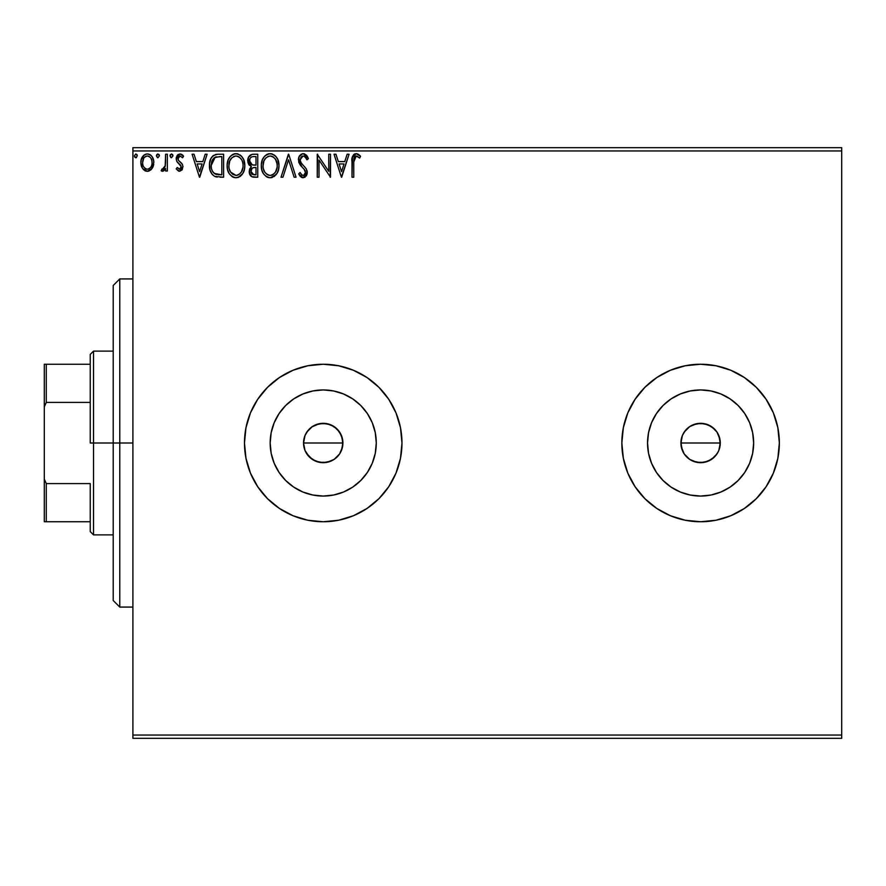 <?xml version="1.0" encoding="UTF-8"?>
<svg xmlns="http://www.w3.org/2000/svg" width="886" height="886" viewBox="0 0 886 886"><rect width="100%" height="100%" fill="white"/><g stroke="black" fill="none" stroke-linecap="round" stroke-linejoin="round"><path stroke-width="1.33" d="M341.409 450.553L342.915 443A19.691 19.691 0 0 1 323.224 462.691A19.691 19.691 0 0 1 303.533 443L305.039 450.531L309.292 456.91L315.671 461.185L323.213 462.691L330.755 461.196L334.144 459.38L339.582 453.964L341.409 450.553M711.536 426.631L714.515 429.079L708.135 424.815L700.605 423.309L693.062 424.804L696.75 423.685L704.436 423.685L711.536 426.631L716.962 432.058L718.79 435.469L716.973 432.069L719.908 439.157L719.908 446.843L718.779 450.553L720.285 443A19.691 19.691 0 0 1 700.593 462.691A19.691 19.691 0 0 1 680.902 443L682.408 450.531L684.225 453.942L689.651 459.369L693.04 461.185L700.582 462.691L708.124 461.196L714.504 456.932L717.915 452.358M376.284 443A53.06 53.06 0 0 1 323.224 496.06A53.06 53.06 0 0 1 270.164 443L271.182 432.645L274.206 422.7L279.112 413.518L285.702 405.478L293.742 398.877L302.923 393.982L312.869 390.959L323.224 389.94L333.579 390.959L343.535 393.982L352.706 398.877L360.746 405.478L367.347 413.518L372.253 422.7L375.265 432.645L376.284 443L375.265 453.355L372.253 463.3L367.347 472.482L360.746 480.522L352.706 487.123L343.535 492.018L333.579 495.041L323.224 496.06L312.869 495.041L302.923 492.018L293.742 487.123L285.702 480.522L279.112 472.482L274.206 463.3L271.182 453.355L270.164 443A53.06 53.06 0 0 1 323.224 389.94A53.06 53.06 0 0 1 376.284 443M753.654 443A53.06 53.06 0 0 1 700.593 496.06A53.06 53.06 0 0 1 647.533 443L648.552 432.645L651.575 422.7L656.482 413.518L663.071 405.478L671.112 398.877L680.293 393.982L690.249 390.959L700.593 389.94L710.949 390.959L720.905 393.982L730.075 398.877L738.116 405.478L744.716 413.518L749.622 422.7L752.635 432.645L753.654 443L752.635 453.355L749.622 463.3L744.716 472.482L738.116 480.522L730.075 487.123L720.905 492.018L710.949 495.041L700.593 496.06L690.249 495.041L680.293 492.018L671.112 487.123L663.071 480.522L656.482 472.482L651.575 463.3L648.552 453.355L647.533 443A53.06 53.06 0 0 1 700.593 389.94A53.06 53.06 0 0 1 753.654 443M621.839 443.044A78.754 78.754 0 0 0 623.345 458.306M623.367 458.427A78.754 78.754 0 0 0 627.809 473.069M627.864 473.213A78.754 78.754 0 0 0 656.803 508.453M715.988 520.237A78.754 78.754 0 0 0 730.728 515.763L744.351 508.486L756.29 498.685L766.08 486.757L773.356 473.135L777.842 458.361A78.754 78.754 0 0 0 779.348 443.022A78.754 78.754 0 0 1 700.593 521.754A78.754 78.754 0 0 1 621.839 443L623.356 458.361L627.831 473.135L635.118 486.757L644.908 498.685L656.847 508.486A78.754 78.754 0 0 0 670.436 515.752M656.847 508.486L670.458 515.763A78.754 78.754 0 0 0 715.943 520.248L730.74 515.763A78.754 78.754 0 0 0 744.318 508.509M744.384 508.464A78.754 78.754 0 0 0 773.334 473.202M773.378 473.08A78.754 78.754 0 0 0 777.83 458.416M244.47 443A78.754 78.754 0 0 0 323.224 521.754A78.754 78.754 0 0 0 401.978 443A78.754 78.754 0 0 1 323.224 521.754A78.754 78.754 0 0 1 244.47 443L245.987 458.361L250.461 473.135L257.748 486.757L267.539 498.685L279.467 508.486L293.089 515.763L307.863 520.237L323.224 521.754L338.585 520.237L353.359 515.763L366.981 508.486L378.92 498.685L388.71 486.757L395.987 473.135L400.472 458.361L401.978 443L400.472 427.639L395.987 412.865L388.71 399.243L378.92 387.315L366.981 377.514L353.359 370.237L338.585 365.763L323.224 364.246L307.863 365.763L293.089 370.237L279.467 377.514L267.539 387.315L257.748 399.243L250.461 412.865L245.987 427.639L244.47 443A78.754 78.754 0 0 1 323.224 364.246A78.754 78.754 0 0 1 401.978 443A78.754 78.754 0 0 0 323.224 364.246A78.754 78.754 0 0 0 244.47 443M309.292 456.91L305.039 450.531L303.533 443L305.039 435.469L308.04 430.463M334.166 426.631L337.145 429.079L330.766 424.815L323.235 423.309L315.693 424.804L319.381 423.685L327.067 423.685L334.166 426.631L339.593 432.058L342.539 439.157L342.539 446.843L339.593 453.953L337.145 456.921L334.166 459.369L327.067 462.315L319.381 462.315L312.293 459.369L306.412 453.244M312.282 459.369L311.662 458.937M315.66 461.174L313.555 460.144M323.213 462.691L318.595 462.138M327.056 462.315L325.671 462.536M334.155 459.38L332.394 460.421M337.134 456.932L336.569 457.486M339.582 453.964L338.873 454.95M341.398 450.575L340.545 452.358M342.539 446.843L342.04 448.803M718.79 450.531L716.951 453.964L711.536 459.369L704.436 462.315L696.739 462.304L689.662 459.369L684.225 453.942L681.29 446.843L681.29 439.157L682.408 435.469L685.432 430.441M682.408 450.531L681.733 448.637M689.651 459.369L689.031 458.937M693.051 461.185L690.925 460.144M700.593 462.691L695.964 462.138M704.403 462.315L703.041 462.536M711.513 459.38L709.664 460.476M716.951 453.964L713.894 457.519M719.908 446.843L719.41 448.803M132.9 738.337L841.7 738.337L132.9 738.337L132.9 150.952L841.7 150.952L841.7 735.048L132.9 735.048L132.9 738.337M152.093 168.528L153.411 165.693L153.721 161.086L152.226 156.877L150.177 154.729L147.331 153.931L144.484 154.74L141.217 159.613L140.874 163.367L141.793 167.177L143.477 169.658L145.902 171.12L148.748 171.12L151.185 169.647L153.81 162.581C153.854 157.808 151.694 154.928 147.331 153.931C142.967 154.939 140.808 157.819 140.852 162.581L142.568 168.539L147.331 171.308L152.093 168.528M165.593 154.23L167.354 154.23L165.593 154.23L165.184 166.203L163.866 168.783L162.016 168.949L161.174 170.732L163.567 171.042L165.593 168.539L165.593 171.02L167.354 171.02L167.354 154.23L167.354 171.02L167.354 154.23L165.593 154.23L165.317 165.627L161.174 170.732L162.515 171.308L165.593 168.539L165.593 171.02L167.354 171.02L165.593 171.02M179.603 171.308L182.162 169.846L182.926 166.236L181.973 163.655L178.374 160.3L178.086 157.752L180.113 155.991L182.538 157.763L183.557 156.213L182.029 154.585L179.913 153.931L177.554 154.995L176.236 157.941L176.768 161.385L181.165 166.59L179.88 169.193L177.222 167.487L176.192 168.927L178.551 171.087L179.603 171.308L182.959 166.911L182.394 164.32L178.374 160.3L177.953 158.694L180.113 155.991L182.538 157.763L183.557 156.213L179.913 153.931L176.192 158.782L176.768 161.385L180.777 165.472L181.198 166.989L179.493 169.248L177.222 167.487L176.192 168.927L179.603 171.308M217.757 154.242L213.437 155.449L210.912 158.561L209.572 163.401L209.971 169.857L212.175 174.409L214.656 176.369L223.604 177.2L223.604 154.23L218.266 154.23C212.142 155.061 209.207 158.793 209.473 165.427C209.196 170.134 210.934 173.789 214.656 176.369L223.604 177.2L223.604 154.23L223.604 177.2L220.127 177.2M253.174 154.23L257.76 154.23L251.989 154.352L248.49 157.298L247.958 162.57L249.154 165.04L251.38 166.623L249.719 168.805L249.32 172.77L251.801 176.713L257.76 177.2L257.76 154.23L257.76 177.2L257.76 154.23L253.174 154.23C249.586 154.784 247.77 156.955 247.748 160.754L251.38 166.623L249.221 171.507C249.254 175.129 251.015 177.023 254.515 177.2L257.76 177.2L254.515 177.2M282.955 177.2L281.028 177.2L288.393 154.23L281.028 177.2L282.955 177.2L288.537 159.779L294.13 177.2L296.046 177.2L288.681 154.23L296.046 177.2L288.681 154.23L281.028 177.2L282.955 177.2L288.537 159.779L294.13 177.2L296.046 177.2L294.13 177.2M328.739 154.23L328.739 171.319L317.254 154.23L317.254 177.2L319.015 177.2L319.015 160.067L330.5 177.2L330.5 154.23L328.739 154.23L330.5 154.23L328.739 154.23L328.739 171.319L317.254 154.23L317.254 177.2L319.015 177.2L319.015 160.067L330.5 177.2L330.5 154.23L330.135 177.2M353.769 161.916L353.968 158.373L355.364 156.213L357.102 156.191L359.65 158.062L360.547 156.29L358.653 154.463L356.205 153.643L353.835 154.463L352.462 156.6L351.997 177.2L353.769 177.2L353.769 161.916L356.216 155.991L359.65 158.062L360.547 156.29L356.205 153.643C352.694 154.84 351.299 157.52 351.997 161.684L351.997 177.2L353.769 177.2L353.769 161.916M670.458 515.763L685.232 520.237L700.593 521.754L715.966 520.237M777.842 458.361L779.348 443L777.842 427.639L773.356 412.865L766.08 399.243L756.29 387.315L744.351 377.514L730.74 370.237L715.966 365.763L700.593 364.246L685.232 365.763L670.458 370.237L656.847 377.514L644.908 387.315L635.118 399.243L627.831 412.865L623.356 427.639L621.839 443A78.754 78.754 0 0 1 700.593 364.246A78.754 78.754 0 0 1 779.348 443A78.754 78.754 0 0 0 777.853 427.683M347.135 154.23L349.062 154.23L341.697 177.2L349.062 154.23L347.135 154.23L344.776 161.595L338.319 161.595L335.96 154.23L334.033 154.23L341.398 177.2L349.062 154.23L347.135 154.23L344.776 161.595L338.319 161.595L335.96 154.23L334.033 154.23L341.398 177.2L334.033 154.23L335.96 154.23M308.417 158.66L306.977 159.823L308.417 158.66L303.256 153.643L301.185 154.219L299.091 156.678L298.704 161.972L300.132 164.84L304.64 169.891L305.448 172.128L304.906 174.487L303.422 175.417L302.093 175.14L300.077 172.493L298.704 173.9L300.409 176.491L302.359 177.698L304.917 177.289L307.187 173.368L306.334 168.927L301.373 163.146L300.21 160.477L300.985 157.254L302.79 156.058L304.684 156.423L306.977 159.823L308.417 158.66L306.567 155.316L304.208 153.754M278.968 165.616L277.805 159.58L275.568 156.135L272.146 153.931L268.059 153.931L264.648 156.191L262.444 159.668L261.326 164.685L261.78 169.857L263.43 173.667L266.287 176.646L269.2 177.721L272.279 177.466L276.908 173.523L278.481 169.713L278.968 165.616C279.046 159.07 276.1 155.083 270.108 153.643C264.117 155.139 261.182 159.159 261.304 165.726C261.182 172.349 264.161 176.369 270.241 177.787C276.188 176.225 279.101 172.161 278.968 165.616M244.802 165.616L243.639 159.58L241.413 156.135L237.98 153.931L233.904 153.931L230.493 156.191L228.278 159.668L227.17 164.685L227.624 169.857L229.264 173.667L232.132 176.646L235.045 177.721L238.124 177.466L242.753 173.523L244.314 169.713L244.802 165.616C244.89 159.07 241.933 155.083 235.942 153.643C229.961 155.139 227.026 159.159 227.137 165.726C227.026 172.349 230.006 176.369 236.086 177.787C242.033 176.225 244.935 172.161 244.802 165.616L244.78 166.646M205.187 154.23L207.114 154.23L199.749 177.2L207.114 154.23L205.187 154.23L202.828 161.595L196.382 161.595L194.012 154.23L192.096 154.23L199.45 177.2L207.114 154.23L205.187 154.23L202.828 161.595L196.382 161.595L194.012 154.23L192.096 154.23L199.45 177.2L192.096 154.23L194.012 154.23M172.947 155.847L171.474 153.931L170.001 155.847L171.474 157.763L172.947 155.847L171.474 153.931L170.001 155.847L171.474 157.763L172.947 155.847M159.402 155.847L157.929 153.931L156.457 155.847L157.929 157.763L159.402 155.847L157.929 153.931L156.457 155.847L157.929 157.763L159.402 155.847M137.319 155.847L135.846 153.931L134.373 155.847L135.846 157.763L137.319 155.847L135.846 153.931L134.373 155.847L135.846 157.763L137.319 155.847M841.7 147.663L132.9 147.663L132.9 735.048L841.7 735.048L841.7 738.337L841.7 150.952L132.9 150.952L132.9 147.663L841.7 147.663L841.7 150.952L841.7 147.663M693.062 424.804L689.651 426.631L684.225 432.058L689.662 426.631L696.75 423.685M681.29 439.146L682.408 435.469L680.902 443A19.691 19.691 0 0 1 700.593 423.309A19.691 19.691 0 0 1 720.285 443L718.779 435.458M339.593 432.058L341.409 435.458L337.145 429.079M311.839 426.941L319.381 423.685M315.693 424.804L312.282 426.631L306.855 432.058L309.679 428.702M378.92 387.315L366.981 377.514M353.359 370.237L350.823 369.24M307.863 365.763L293.089 370.237L279.467 377.514M267.539 498.685L279.467 508.486M293.089 515.763L296.145 516.959M338.585 520.237L353.359 515.763L366.981 508.486M777.83 427.584A78.754 78.754 0 0 0 773.378 412.92M773.334 412.798A78.754 78.754 0 0 0 744.384 377.536M744.318 377.491A78.754 78.754 0 0 0 715.988 365.763M715.943 365.752A78.754 78.754 0 0 0 670.48 370.226M670.436 370.248A78.754 78.754 0 0 0 656.88 377.491M656.803 377.547A78.754 78.754 0 0 0 627.864 412.787M627.809 412.931A78.754 78.754 0 0 0 623.367 427.573M623.345 427.694A78.754 78.754 0 0 0 621.839 442.956M779.348 443L778.971 435.281M635.118 399.243L632.571 403.307M752.635 432.645L749.622 422.7M690.249 390.959L680.293 393.982M648.552 453.355L651.575 463.3M710.949 495.041L720.905 492.018M700.593 423.309L704.436 423.685M719.908 439.157L720.285 443L680.902 443L720.285 443M686.672 456.921L684.225 453.942M681.29 446.843L680.902 443M375.265 432.645L372.253 422.7M312.869 390.959L302.923 393.982M271.182 453.355L274.206 463.3M333.579 495.041L343.535 492.018M303.92 439.157L305.039 435.469L303.533 443A19.691 19.691 0 0 1 323.224 423.309A19.691 19.691 0 0 1 342.915 443L341.409 435.458M309.303 429.079L312.293 426.631M323.224 423.309L327.067 423.685M342.539 439.157L342.915 443L303.533 443L342.915 443M305.039 450.531L303.533 443M684.225 432.058L682.408 435.469M716.973 432.069L714.515 429.079M306.855 432.058L305.039 435.469M353.769 177.2L351.997 177.2M352.008 160.599L352.052 159.502M352.063 159.369L352.462 156.6M352.24 157.542L356.205 153.643M356.87 153.699L358.653 154.463M359.661 155.327L360.547 156.29L359.65 158.062L359.107 157.586M358.343 156.977L355.784 156.047M357.988 156.711L356.216 155.991M354.5 157.021L355.131 156.368M354.223 157.52L353.968 158.373M354.943 153.832L353.835 154.463M341.553 171.662L339.072 163.943L344.023 163.943L341.553 171.662L339.072 163.943L344.023 163.943L341.553 171.662M319.015 177.2L317.254 177.2L317.653 154.23M306.966 155.836L307.619 156.911M307.641 156.966L308.04 157.786M304.075 156.113L306.401 158.572M300.188 159.535L303.09 156.014M300.454 161.462L300.177 159.89M300.177 159.901L300.21 160.488M298.704 173.9L300.077 172.493L298.704 173.9L303.134 177.787L307.243 172.427L306.334 168.927L303.676 165.804M304.297 166.435L304.895 167.077M307.01 170.599L307.187 171.519M307.22 171.973L307.22 172.903M307.187 173.357L307.01 174.265M306.999 174.298L306.257 175.982M302.347 177.698L301.329 177.266M300.21 176.281L299.468 175.251M302.602 175.362L300.62 173.457M300.077 172.493L302.104 175.14M305.349 173.523L305.471 172.526L303.676 175.373M304.153 175.184L304.906 174.487M303.256 153.643C300.055 154.341 298.438 156.412 298.405 159.857L302.226 167.266L304.407 169.558L305.471 172.526L304.097 169.193M301.495 166.502L300.819 165.726M300.775 165.671L300.121 164.829M299.058 162.98L298.693 161.939M298.427 159.314L298.471 158.76M299.08 156.689L302.713 153.677M304.85 170.223L305.194 170.954M300.509 161.606L300.321 161.053M301.738 156.534L302.691 156.08M278.935 166.657L278.68 168.783M276.908 173.523L278.182 170.743M277.938 171.408L277.495 172.46M274.128 176.547L276.332 174.387L270.241 177.787M268.17 177.51L267.029 177.067M262.455 171.829L262.145 171.053M261.724 169.636L261.414 167.831M261.414 163.666L261.58 162.57M262.079 160.621L262.433 159.69M264.67 156.169L266.941 154.386M268.081 153.931L269.078 153.71M271.16 153.71L272.124 153.92M274.217 154.939L275.557 156.113M275.59 156.157L276.233 156.922M277.085 158.173L277.794 159.558M277.994 160.067L278.47 161.529M271.271 177.709L272.279 177.466M278.935 164.586L278.846 163.556M269.754 156.014L270.164 155.991C274.937 157.187 277.285 160.399 277.196 165.627L277.119 164.01M270.983 156.047L272.666 156.589L270.983 156.047M273.619 157.199L275.624 159.502M276.941 162.88L277.196 165.627C277.307 170.887 274.959 174.165 270.164 175.428C265.346 174.221 262.976 170.987 263.064 165.726L263.087 166.557L263.064 165.726C262.954 160.432 265.324 157.187 270.164 155.991M277.108 167.299L275.546 171.995L273.287 174.409M263.153 167.388L263.087 166.557M267.04 174.442L264.748 172.072L263.452 169.016M267.904 174.93L268.713 175.229M269.333 175.373L267.76 174.852M267.749 156.545L268.524 156.246M263.452 162.415L263.064 165.726L263.973 160.831L266.077 157.697L264.371 159.967M271.315 175.306L272.257 174.985M274.76 173.069L275.889 171.397M276.299 170.511L276.82 168.916M277.174 166.457L277.196 165.627L277.174 166.457M253.961 177.189L253.407 177.134L253.961 177.189M252.444 176.945L253.407 177.145M251.724 176.668L249.32 172.803M249.93 174.73L249.354 170.068M249.143 165.029L248.634 164.275M247.77 161.208L247.77 160.156M247.825 159.58L248.479 157.309M248.589 157.11L251.989 154.352M250.871 154.74L249.896 155.404M250.516 175.672L251.325 176.425M250.24 163.312L251.115 164.253L249.686 162.06L249.819 159.037L249.52 160.754C249.686 157.929 251.17 156.545 253.983 156.589L255.999 156.589L255.999 165.128L252.288 164.851L255.102 165.128L252.288 164.851L249.52 160.754L249.619 161.784M253.839 174.83L250.993 171.463L251.148 172.781L250.993 171.463C251.081 168.794 252.455 167.465 255.09 167.487L253.462 167.631L255.999 167.487L255.999 174.841L251.757 173.955L252.665 174.586M252.687 167.919L253.462 167.631M251.414 169.392L250.993 171.463L252.045 168.429M251.679 164.597L251.115 164.253M251.569 156.955L252.643 156.667M249.819 159.037L250.162 158.295M251.757 173.955L251.148 172.781M255.09 167.487L255.999 167.487L255.999 174.841L254.171 174.841M244.78 166.679L244.536 168.694M243.329 172.449L244.015 170.732M243.307 172.493L242.753 173.512M242.177 174.398L241.524 175.184M239.962 176.547L240.892 175.816L239.973 176.547M238.866 177.178L238.135 177.466M234.015 177.51L232.863 177.067M228.278 171.795L227.99 171.053M227.569 169.636L227.259 167.831M227.624 161.629L227.414 162.57M227.923 160.621L228.267 159.69M230.493 156.18L232.785 154.386M233.915 153.931L234.912 153.71M236.994 153.71L237.969 153.92M240.073 154.95L241.402 156.124M241.435 156.169L242.077 156.922M242.919 158.173L243.639 159.569M243.838 160.067L244.314 161.54M229.297 162.415L228.909 165.726C228.787 160.432 231.157 157.187 236.008 155.991L235.167 156.058L236.008 155.991C240.782 157.187 243.118 160.399 243.041 165.627C243.152 170.887 240.804 174.165 236.008 175.428L232.885 174.442L230.593 172.072L236.008 175.428C231.191 174.221 228.821 170.987 228.909 165.726L229.817 160.831L231.922 157.697L230.216 159.967M236.418 156.014L237.636 156.235M228.909 165.726L228.931 166.557L228.909 165.726M228.998 167.388L228.931 166.557M233.583 156.545L234.358 156.246M242.775 162.88L242.952 164.01M239.453 157.199L241.468 159.502M236.008 175.428L236.839 175.362L236.008 175.428M237.16 175.306L238.101 174.985M238.412 174.841L236.839 175.362M242.952 167.288L241.391 171.995L239.12 174.409M241.402 171.984L241.723 171.397M242.144 170.511L242.653 168.916M217.336 177.056L216.527 176.934M215.985 176.823L215.32 176.635M210.547 171.64L210.303 170.976M209.96 169.802L209.716 168.65M209.594 167.709L209.528 167.044M209.495 164.397L209.561 163.423M210.912 158.561L211.4 157.686M211.433 157.642L211.975 156.844M212.673 156.08L213.404 155.471M215.276 154.596L215.907 154.441M216.239 154.386L217.258 154.264M215.01 173.922L215.597 174.199C212.463 172.216 211.001 169.292 211.233 165.427L215.209 157.165L221.832 156.589L221.832 174.841L214.224 173.39M212.297 160.156L211.621 162.005L213.947 157.963M214.312 157.686L219.938 156.589L214.323 157.675M215.597 174.199L216.195 174.409L215.597 174.199M216.826 174.553L216.206 174.409M219.396 174.819L218.1 174.73M211.233 165.427L211.477 162.681L211.233 165.427M211.433 168.008L211.289 166.723M212.119 170.433L211.721 169.281M212.74 171.651L212.142 170.5M212.873 159.181L211.82 161.341M199.605 171.662L197.135 163.943L202.074 163.943L199.605 171.662L197.135 163.943L202.074 163.943L199.605 171.662M176.192 168.927L177.222 167.487L177.665 168.085L177.222 167.487M179.304 169.237L180.766 168.462M179.493 169.248L181.198 166.989L180.777 165.472L181.176 167.376M180.766 165.46L180.223 164.763M179.969 164.519L179.005 163.733M178.363 163.234L177.521 162.437M176.768 161.385L176.192 158.782M177.001 155.726L178.274 154.397M180.81 154.042L182.007 154.574M182.04 154.596L182.881 155.305M183.557 156.213L182.538 157.763L182.073 157.121M179.182 156.257L177.986 159.115M178.186 159.923L177.953 158.694L178.374 160.3L180.877 162.526M182.926 166.236L182.959 166.911M178.086 157.752L178.518 156.9M176.403 157.099L176.236 157.941M171.64 153.954L170.001 155.847L170.92 157.63M172.515 154.485L172.859 155.183M170.378 154.585L170.09 155.194M162.149 171.264L161.174 170.732L162.016 168.949L163.102 169.215M162.515 171.308L161.174 170.732M162.016 168.949L162.802 169.248L162.016 168.949M165.029 166.767L165.416 164.918M165.516 163.478L165.593 159.868M156.479 155.515L157.376 157.63M156.479 156.18L157.763 153.954M158.971 154.485L159.314 155.172M156.833 154.585L156.545 155.194M148.051 171.264L147.32 171.308M145.991 171.142L144.728 170.633M141.782 167.155L141.295 165.837M141.262 165.715L140.94 164.143M141.217 159.624L141.838 157.941M141.86 157.896L141.217 159.613M143.31 155.714L144.075 155.017M145.847 154.131L146.567 153.987M148.106 153.987L149.856 154.541M150.642 155.061L151.495 155.881M152.226 156.877L152.946 158.206M153.2 158.871L153.787 161.828M153.721 164.131L153.411 165.693M146.965 171.297L147.685 171.297M152.868 167.166L153.167 166.435M151.517 155.914L150.177 154.729M145.514 156.468L146.212 156.169M152.038 162.559L151.783 160.344L152.038 162.559C152.115 166.125 150.554 168.362 147.331 169.248C144.119 168.351 142.546 166.125 142.613 162.559L142.679 163.711L142.613 162.559C142.535 159.015 144.108 156.822 147.331 155.991C150.554 156.822 152.126 159.004 152.038 162.559L152.027 163.124M146.223 169.071L147.331 169.248L145.238 168.561L143.665 166.756M142.879 164.796L142.679 163.689M144.396 157.365L146.223 156.157M142.879 160.344L142.613 162.559L143.731 158.262M148.427 156.157L150.454 157.575M149.435 156.645L148.881 156.335M147.331 169.248L147.907 169.204L147.331 169.248M148.726 168.96L147.896 169.204M150.144 167.919L149.435 168.55M136.488 157.586L135.846 157.763M135.215 157.586L134.462 156.545M136.887 154.485L137.23 155.183M272.666 156.589L273.276 156.944M275.513 159.336L277.108 163.976M272.567 174.841L270.994 175.362M254.393 165.117L253.684 165.084M253.341 165.051L252.632 164.951M250.716 157.553L251.414 157.032M253.983 156.589L255.999 156.589L255.999 165.128L255.102 165.128M230.57 159.347L231.113 158.572M238.5 156.589L239.109 156.944M242.133 160.798L242.653 162.359M230.593 172.072L229.297 169.016M219.938 156.589L221.832 156.589L221.832 174.841L220.68 174.841M214.467 173.567L213.094 172.194M215.486 157.066L216.361 156.844M150.941 158.284L151.783 160.344M151.783 164.796L151.517 165.66M119.776 443L113.209 443L113.209 600.509L113.209 285.491L113.209 443L119.776 443L119.776 607.076L119.776 443L132.9 443L119.776 443L119.776 278.924L119.776 443M90.239 364.246L90.239 443L93.517 443L93.517 351.122L93.517 443L113.209 443L93.517 443L93.517 534.878L93.517 443L90.239 443L90.239 354.4L90.239 364.246L44.3 364.246L44.3 406.907L46.271 402.41L90.239 402.41L46.271 402.41L46.271 364.246L46.271 402.41L44.3 406.907L44.3 364.246L90.239 364.246M90.239 483.59L90.239 531.6L90.239 483.59L46.271 483.59L44.3 479.093L44.3 406.907L44.3 521.754L90.239 521.754L46.271 521.754L46.271 483.59L46.271 521.754L44.3 521.754L44.3 479.093L46.271 483.59L90.239 483.59M132.9 607.076L119.776 607.076L113.209 600.509M132.9 278.924L119.776 278.924L113.209 285.491M90.239 354.4L93.517 351.122L113.209 351.122M113.209 534.878L93.517 534.878L90.239 531.6"/></g></svg>
